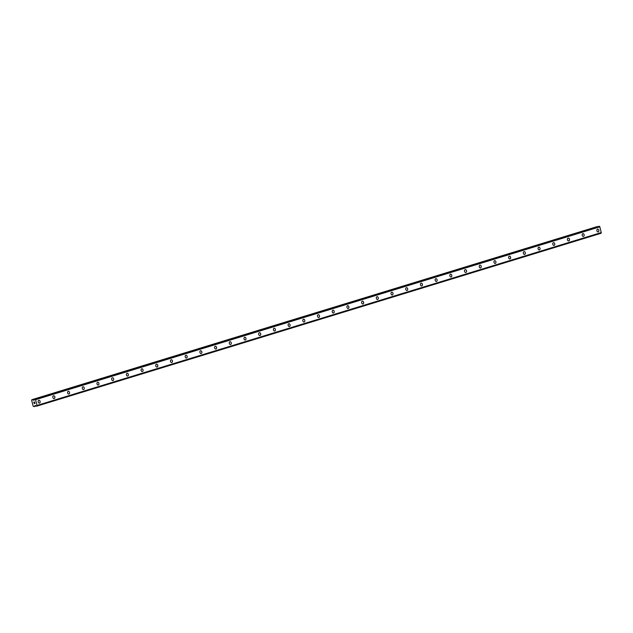 <?xml version="1.0" encoding="UTF-8"?>
<svg xmlns="http://www.w3.org/2000/svg" width="633" height="633" viewBox="0 0 633 633"><rect width="100%" height="100%" fill="white"/><g stroke="black" fill="none" stroke-linecap="round" stroke-linejoin="round"><path stroke-width="0.95" d="M38.882 400.285A1.432 1.052 -100.8 0 1 39.42 403.094A1.432 1.052 -100.8 0 1 38.882 400.285A1.432 1.052 -100.8 0 1 39.42 403.094M53.583 395.775A1.432 1.052 -100.8 0 1 54.122 398.592A1.432 1.052 -100.8 0 1 53.591 395.775A1.432 1.052 -100.8 0 1 54.122 398.584M68.293 391.273A1.432 1.052 -100.8 0 1 68.823 394.082A1.432 1.052 -100.8 0 1 68.293 391.273A1.432 1.052 -100.8 0 1 68.831 394.082M82.994 386.771A1.432 1.052 -100.8 0 1 83.532 389.58A1.432 1.052 -100.8 0 1 82.994 386.771A1.432 1.052 -100.8 0 1 83.532 389.58M97.696 382.269A1.432 1.052 -100.8 0 1 98.234 385.078A1.432 1.052 -100.8 0 1 97.696 382.269A1.432 1.052 -100.8 0 1 98.234 385.078M112.397 377.759A1.432 1.052 -100.8 0 1 112.935 380.568A1.432 1.052 -100.8 0 1 112.397 377.759A1.432 1.052 -100.8 0 1 112.935 380.568M127.098 373.256A1.432 1.052 -100.8 0 1 127.637 376.065A1.432 1.052 -100.8 0 1 127.106 373.256A1.432 1.052 -100.8 0 1 127.637 376.065M141.808 368.754A1.432 1.052 -100.8 0 1 142.338 371.563A1.432 1.052 -100.8 0 1 141.808 368.754A1.432 1.052 -100.8 0 1 142.346 371.563M156.509 364.244A1.432 1.052 -100.8 0 1 157.047 367.061A1.432 1.052 -100.8 0 1 156.509 364.244A1.432 1.052 -100.8 0 1 157.047 367.053M171.211 359.742A1.432 1.052 -100.8 0 1 171.749 362.551A1.432 1.052 -100.8 0 1 171.211 359.742A1.432 1.052 -100.8 0 1 171.749 362.551M185.912 355.24A1.432 1.052 -100.8 0 1 186.45 358.049A1.432 1.052 -100.8 0 1 185.912 355.24A1.432 1.052 -100.8 0 1 186.45 358.049M200.614 350.737A1.432 1.052 -100.8 0 1 201.152 353.546A1.432 1.052 -100.8 0 1 200.621 350.737A1.432 1.052 -100.8 0 1 201.152 353.546M215.323 346.227A1.432 1.052 -100.8 0 1 215.853 349.036A1.432 1.052 -100.8 0 1 215.323 346.227A1.432 1.052 -100.8 0 1 215.861 349.036M230.024 341.725A1.432 1.052 -100.8 0 1 230.562 344.534A1.432 1.052 -100.8 0 1 230.024 341.725A1.432 1.052 -100.8 0 1 230.562 344.534M244.726 337.223A1.432 1.052 -100.8 0 1 245.264 340.032A1.432 1.052 -100.8 0 1 244.726 337.223A1.432 1.052 -100.8 0 1 245.264 340.032M259.427 332.713A1.432 1.052 -100.8 0 1 259.965 335.53A1.432 1.052 -100.8 0 1 259.427 332.713A1.432 1.052 -100.8 0 1 259.965 335.522M274.129 328.211A1.432 1.052 -100.8 0 1 274.667 331.019A1.432 1.052 -100.8 0 1 274.136 328.211A1.432 1.052 -100.8 0 1 274.667 331.019M288.838 323.708A1.432 1.052 -100.8 0 1 289.368 326.517A1.432 1.052 -100.8 0 1 288.838 323.708A1.432 1.052 -100.8 0 1 289.376 326.517M303.539 319.206A1.432 1.052 -100.8 0 1 304.077 322.015A1.432 1.052 -100.8 0 1 303.539 319.206A1.432 1.052 -100.8 0 1 304.077 322.015M318.241 314.696A1.432 1.052 -100.8 0 1 318.779 317.505A1.432 1.052 -100.8 0 1 318.241 314.696A1.432 1.052 -100.8 0 1 318.779 317.505M332.942 310.194A1.432 1.052 -100.8 0 1 333.48 313.003A1.432 1.052 -100.8 0 1 332.942 310.194A1.432 1.052 -100.8 0 1 333.48 313.003M347.644 305.692A1.432 1.052 -100.8 0 1 348.182 308.5A1.432 1.052 -100.8 0 1 347.652 305.692A1.432 1.052 -100.8 0 1 348.182 308.5M362.353 301.181A1.432 1.052 -100.8 0 1 362.891 303.99A1.432 1.052 -100.8 0 1 362.353 301.181A1.432 1.052 -100.8 0 1 362.883 303.998M377.054 296.679A1.432 1.052 -100.8 0 1 377.592 299.488A1.432 1.052 -100.8 0 1 377.054 296.679A1.432 1.052 -100.8 0 1 377.592 299.488M391.756 292.177A1.432 1.052 -100.8 0 1 392.294 294.986A1.432 1.052 -100.8 0 1 391.756 292.177A1.432 1.052 -100.8 0 1 392.294 294.986M406.457 287.675A1.432 1.052 -100.8 0 1 406.995 290.484A1.432 1.052 -100.8 0 1 406.457 287.675A1.432 1.052 -100.8 0 1 406.995 290.484M421.159 283.165A1.432 1.052 -100.8 0 1 421.697 285.974A1.432 1.052 -100.8 0 1 421.167 283.165A1.432 1.052 -100.8 0 1 421.697 285.974M435.868 278.662A1.432 1.052 -100.8 0 1 436.398 281.471A1.432 1.052 -100.8 0 1 435.868 278.662A1.432 1.052 -100.8 0 1 436.406 281.471M450.569 274.16A1.432 1.052 -100.8 0 1 451.107 276.969A1.432 1.052 -100.8 0 1 450.569 274.16A1.432 1.052 -100.8 0 1 451.107 276.969M465.271 269.65A1.432 1.052 -100.8 0 1 465.809 272.467A1.432 1.052 -100.8 0 1 465.271 269.65A1.432 1.052 -100.8 0 1 465.809 272.459M479.972 265.148A1.432 1.052 -100.8 0 1 480.51 267.957A1.432 1.052 -100.8 0 1 479.972 265.148A1.432 1.052 -100.8 0 1 480.51 267.957M494.674 260.646A1.432 1.052 -100.8 0 1 495.212 263.455A1.432 1.052 -100.8 0 1 494.682 260.646A1.432 1.052 -100.8 0 1 495.212 263.455M509.383 256.143A1.432 1.052 -100.8 0 1 509.913 258.952A1.432 1.052 -100.8 0 1 509.383 256.143A1.432 1.052 -100.8 0 1 509.921 258.952M524.084 251.633A1.432 1.052 -100.8 0 1 524.622 254.442A1.432 1.052 -100.8 0 1 524.084 251.633A1.432 1.052 -100.8 0 1 524.622 254.442M538.786 247.131A1.432 1.052 -100.8 0 1 539.324 249.94A1.432 1.052 -100.8 0 1 538.786 247.131A1.432 1.052 -100.8 0 1 539.324 249.94M553.487 242.629A1.432 1.052 -100.8 0 1 554.025 245.438A1.432 1.052 -100.8 0 1 553.487 242.629A1.432 1.052 -100.8 0 1 554.025 245.438M568.189 238.119A1.432 1.052 -100.8 0 1 568.727 240.936A1.432 1.052 -100.8 0 1 568.197 238.119A1.432 1.052 -100.8 0 1 568.727 240.928M582.898 233.617A1.432 1.052 -100.8 0 1 583.428 236.425A1.432 1.052 -100.8 0 1 582.898 233.617A1.432 1.052 -100.8 0 1 583.436 236.425M597.599 229.114A1.432 1.052 -100.8 0 1 598.138 231.923A1.432 1.052 -100.8 0 1 597.599 229.114A1.432 1.052 -100.8 0 1 598.138 231.923M31.848 399.708L596.864 226.693L32.639 399.558L33.676 400.278L34.364 399.779A0.625 0.419 -107 0 0 34.57 399.249L35.06 399.146A0.625 0.419 -107 0 0 35.527 399.55L37.046 405.555A0.625 0.419 -107 0 0 36.817 406.093L36.318 406.18A0.625 0.419 -107 0 0 35.875 405.777L34.997 405.571L34.435 406.6L33.209 406.362L31.65 400.214L32.639 399.558M598.826 226.321L34.997 399.106M601.018 233.292L36.785 406.149L601.049 233.229A0.625 0.419 -107 0 1 601.279 232.691L599.76 226.693A0.625 0.419 -107 0 1 599.293 226.29L599.229 226.242M34.554 402.074L34.704 402.659L34.554 402.074M33.881 402.2L34.024 402.786L33.881 402.2M33.81 402.137L33.976 402.794L33.81 402.137L34.586 401.987L34.752 402.643M34.68 403.205L34.174 403.601L34.957 403.45M599.293 226.29L35.06 399.146M599.76 226.693L35.527 399.55M599.902 226.804L35.67 399.668M601.35 232.54L37.118 405.397M601.279 232.691L37.046 405.555M601.049 233.229L36.817 406.093M597.077 226.772L32.845 399.629M34.301 399.953L33.47 400.206M34.229 400.111L33.676 400.278M599.791 226.709L35.567 399.565M601.303 232.667L37.07 405.524M35.559 405.5L34.862 405.713M36.192 405.959L34.578 406.457"/></g></svg>
